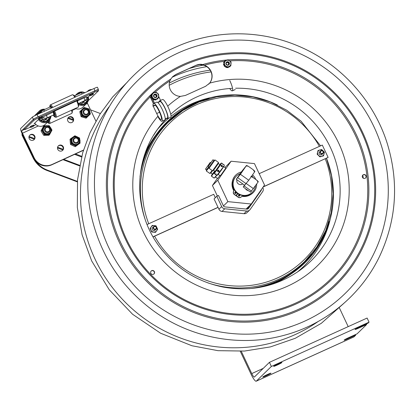 <?xml version="1.0" encoding="UTF-8"?>
<svg xmlns="http://www.w3.org/2000/svg" width="415" height="415" viewBox="0 0 415 415"><rect width="100%" height="100%" fill="white"/><g stroke="black" fill="none" stroke-linecap="round" stroke-linejoin="round"><path stroke-width="0.62" d="M140.021 176.66A98.013 95.834 -134.3 0 1 167.525 122.197A98.013 95.834 -134.3 0 1 194.345 103.88A98.013 95.834 -134.3 0 1 209.144 98.599M329.033 221.46A98.013 95.834 -134.3 0 1 304.423 262.493A98.013 95.834 -134.3 0 1 277.604 280.81A98.013 95.834 -134.3 0 1 249.327 288.648M326.481 158.255A98.557 96.368 -134.3 0 1 277.837 281.303A98.557 96.368 -134.3 0 1 260.802 287.154M141.806 165.18A98.557 96.368 -134.3 0 1 277.329 105.016M322.398 153.4A1.37 1.338 -134.3 0 1 320.468 152.03A1.37 1.338 -134.3 0 1 322.585 151.07A1.37 1.338 -134.3 0 1 322.398 153.4M322.497 153.783A1.733 1.696 45.7 0 0 322.974 151.034A1.733 1.696 45.7 0 0 320.364 153.177A1.733 1.696 45.7 0 0 322.497 153.783M155.526 229.059A1.37 1.338 -134.3 0 1 153.602 227.685A1.37 1.338 -134.3 0 1 155.713 226.73A1.37 1.338 -134.3 0 1 155.526 229.059M155.63 229.443A1.733 1.696 45.7 0 0 156.107 226.694A1.733 1.696 45.7 0 0 153.493 228.836A1.733 1.696 45.7 0 0 155.63 229.443M207.609 282.781A97.463 95.294 45.7 0 0 304.833 261.326L316.842 246.987L325.77 230.517L331.274 212.553L333.141 193.779L331.466 175.742L326.455 158.265M195.372 103.6A97.463 95.294 45.7 0 0 168.703 121.818A97.463 95.294 45.7 0 0 144.84 218.389M153.005 227.301A1.785 1.748 45.7 0 0 152.658 230.06A1.785 1.748 45.7 0 0 155.423 229.78M155.309 231.814A3.294 3.221 45.7 0 0 156.849 227.508A3.294 3.221 45.7 0 0 152.507 225.864A3.294 3.221 45.7 0 0 150.967 230.175A3.294 3.221 45.7 0 0 155.309 231.814M152.227 225.418L156.014 225.807L157.648 229.272L155.49 232.353L151.703 231.969L150.074 228.499L152.227 225.418M319.929 151.589A1.785 1.748 45.7 0 0 319.451 154.198A1.785 1.748 45.7 0 0 322.346 154.069M318.471 150.827A3.294 3.221 45.7 0 0 318.585 155.438A3.294 3.221 45.7 0 0 323.192 155.428A3.294 3.221 45.7 0 0 323.077 150.816A3.294 3.221 45.7 0 0 318.471 150.827M323.539 155.853L319.892 156.849L317.138 154.167L318.03 150.495L321.672 149.499L324.426 152.181L323.539 155.853M208.683 84.193L209.435 83.368A11.49 11.231 45.7 0 0 204.253 65.378L199.714 64.538L195.942 65.446L175.758 74.596L172.453 76.9M186.003 69.87L196.15 65.243C198.884 64.226 201.021 64.014 202.567 64.605L204.419 65.217A11.49 11.231 -134.3 0 1 209.648 83.145L205.596 86.289L195.475 90.885L185.406 95.44L180.416 96.399A11.49 11.231 -134.3 0 1 169.901 80.868L170.85 78.99L172.796 76.568L175.965 74.394L186.003 69.87M153.451 274.268A2.008 1.961 -134.3 0 1 151.2 271.021A2.008 1.961 -134.3 0 1 154.007 271.088A2.008 1.961 -134.3 0 1 153.451 274.268M363.39 174.689A2.008 1.961 -134.3 0 1 365.641 177.936A2.008 1.961 -134.3 0 1 362.835 177.869A2.008 1.961 -134.3 0 1 363.39 174.689M153.918 273.973A2.008 1.961 45.7 0 0 153.841 271.249A2.008 1.961 45.7 0 0 151.122 271.104M365.558 178.009A2.008 1.961 45.7 0 0 363.224 174.85A2.008 1.961 45.7 0 0 362.762 175.146M99.574 145.281A148.627 145.323 -134.3 0 1 104.144 131.405A148.627 145.323 -134.3 0 1 178.227 52.949A148.627 145.323 -134.3 0 1 376.462 132.349A148.627 145.323 -134.3 0 1 293.67 325.63A148.627 145.323 -134.3 0 1 289.4 327.082M240.29 351.303L251.08 374.237A9.12 1.8 -114.4 0 0 256.216 381.209A9.12 1.8 -114.4 0 0 256.325 381.136L354 336.845L355.712 335.175L347.573 338.868A4.56 0.316 -25.2 0 1 344.128 340.139A4.56 0.316 -25.2 0 1 348.937 337.535L357.082 333.842L366.653 324.499L358.513 328.187A4.56 0.316 -25.2 0 1 355.074 329.463A4.56 0.316 -25.2 0 1 359.883 326.854L368.022 323.166L369.049 322.165L271.369 366.45L256.325 381.136M339.413 307.961L348.195 326.626M369.049 322.165L367.114 318.046L269.434 362.337L254.385 377.017A4.56 0.903 -114.4 0 1 254.333 377.053A4.56 0.903 -114.4 0 1 251.765 373.573L241.265 351.256M256.216 381.209L353.896 336.918A9.12 1.8 -114.4 0 0 354 336.845M281.868 362.586A4.56 0.316 -25.2 0 1 277.521 364.91A4.56 0.316 -25.2 0 1 273.672 366.372A4.56 0.316 -25.2 0 1 273.729 366.274A4.56 0.316 -25.2 0 1 278.076 363.95A4.56 0.316 -25.2 0 1 281.925 362.487A4.56 0.316 -25.2 0 1 281.868 362.586M270.928 373.261A4.56 0.316 -25.2 0 1 266.58 375.585A4.56 0.316 -25.2 0 1 262.731 377.048A4.56 0.316 -25.2 0 1 262.788 376.955A4.56 0.316 -25.2 0 1 267.13 374.626A4.56 0.316 -25.2 0 1 270.979 373.168A4.56 0.316 -25.2 0 1 270.928 373.261M271.369 366.45L269.434 362.337M355.432 334.589L355.712 335.175M366.378 323.908L366.653 324.499M90.527 109.825L100.383 113.534M33.973 158.494A25.071 24.516 -134.3 0 1 33.356 157.295L22.498 134.662L22.011 135.134L32.987 157.659A25.071 24.516 45.7 0 0 47.004 170.472L77.346 181.874M22.369 133.988L22.498 134.662M77.387 181.391L47.377 170.114A25.071 24.516 -134.3 0 1 34.715 159.749M22.011 135.134L22.016 133.506A2.915 2.853 -134.3 0 1 22.037 133.391M255.505 185.733A11.371 11.117 -134.3 0 1 236.384 191.943A11.371 11.117 -134.3 0 1 240.155 173.652M251.786 175.929A11.371 11.117 -134.3 0 1 253.446 177.791M236.4 176.043L236.14 176.297A11.371 11.117 45.7 0 0 236.125 192.197A11.371 11.117 45.7 0 0 252.019 192.57L252.279 192.316M237.702 193.805A11.371 11.117 -134.3 0 1 237.432 193.613M237.556 194.013A11.516 11.257 -134.3 0 1 237.39 193.893A11.516 11.257 -134.3 0 1 237.287 193.821M237.048 194.168A12.061 11.796 45.7 0 0 237.167 194.256A12.061 11.796 45.7 0 0 237.313 194.36M238.558 195.091A0.695 0.68 -134.3 0 1 239.559 194.972A0.695 0.68 -134.3 0 1 239.605 195.989A0.695 0.68 -134.3 0 1 238.558 195.091A12.061 11.796 45.7 0 0 239.673 195.631M242.412 196.378A12.061 11.796 45.7 0 0 250.364 194.77M232.255 181.889A12.061 11.796 45.7 0 0 233.562 190.241M235.04 192.332A12.061 11.796 45.7 0 0 235.917 193.234M220.37 175.82L225.812 168.168M224.982 167.525L231.103 161.222L254.462 163.609L264.531 185.007L251.241 204.014L227.876 201.628L217.808 180.229L231.103 161.222M217.413 178.346L212.418 185.489L217.808 180.229M217.636 178.492L219.986 175.571M212.418 185.489L217.361 195.994M223.446 205.949L227.876 201.628M251.241 204.014L246.069 209.061M235.824 193.406A0.695 0.68 45.7 0 0 234.864 192.425M234.849 192.451A0.695 0.68 -134.3 0 1 235.85 192.332A0.695 0.68 -134.3 0 1 235.896 193.349A0.695 0.68 -134.3 0 1 234.849 192.451M239.533 196.046A0.695 0.68 45.7 0 0 238.573 195.066M233.318 188.607L233.183 188.737A4.56 4.456 -134.3 0 1 233.375 191.906A2.277 2.231 45.7 0 0 234.252 194.448L234.387 194.313A2.277 2.231 -134.3 0 1 233.51 191.777A4.56 4.456 45.7 0 0 233.318 188.607A12.362 12.087 -134.3 0 1 235.839 175.016A12.362 12.087 -134.3 0 1 241.343 171.976M252.538 174.855A12.362 12.087 -134.3 0 1 255.77 179.446M256.698 184.027A12.362 12.087 -134.3 0 1 253.109 192.71A12.362 12.087 -134.3 0 1 244.056 196.072A4.56 4.456 45.7 0 0 241.027 197.042A2.277 2.231 -134.3 0 1 238.309 197.104L238.174 197.234A2.277 2.231 45.7 0 0 240.892 197.177A4.56 4.456 -134.3 0 1 243.921 196.207L244.056 196.072M233.183 188.737A12.362 12.087 -134.3 0 1 235.704 175.151A12.362 12.087 -134.3 0 1 235.772 175.083M253.041 192.778A12.362 12.087 -134.3 0 1 252.974 192.845A12.362 12.087 -134.3 0 1 243.921 196.207M234.252 194.448L235.959 195.662L237.551 193.442M234.387 194.313L236.094 195.527M237.852 193.655L236.254 195.87L237.821 193.634M236.394 195.74L238.309 197.104M236.254 195.87L238.174 197.234M205.534 169.102L210.265 162.395L205.534 169.102M205.456 169.154L206.437 169.854L208.745 166.882L206.421 169.839M209.881 162.882L205.773 168.713L209.881 162.882M206.416 169.865L206.411 170.902L209.134 167.338M212.138 170.498L209.819 173.449L206.312 170.97M209.819 173.449L210.877 172.941L212.563 170.778L209.051 168.298L214.996 159.941L213.984 160.398L209.15 167.198L213.979 160.423L213.004 159.728L208.19 166.488L213.004 159.728M214.83 171.208L214.202 172.609L211.453 176.193L211.541 175.275M215.214 177.329L216.77 175.369L214.156 178.118L216.635 175.275M214.69 171.11L212.381 174.082L210.83 172.982M211.458 176.188L214.161 178.113L211.432 176.173M212.62 160.216L208.512 166.047L212.62 160.216M208.19 166.488L209.155 167.172M209.15 167.198L209.051 168.298M212.636 170.715L213.611 170.269L218.383 163.526L218.487 162.441L212.636 170.715M214.996 159.941L218.487 162.441M218.072 170.747L218.7 170.041L218.996 170.249L217.911 171.737L217.616 171.525L218.072 170.747L216.936 169.943L214.187 173.527L214.275 172.604M224.188 165.772L221.086 170.524L217.693 174.959L216.889 175.446L224.188 165.772L224.256 164.968L222.59 164.153L222.648 163.826L221.537 163.017M222.067 166.052L221.439 166.757L221.143 166.55L221.937 165.346L222.067 166.052L223.197 166.861M214.239 172.697L220.583 163.666L221.511 163.017L220.567 164.739L216.936 169.943M222.606 163.868L221.511 163.017M218.378 163.552L219.929 164.651L217.901 167.774L215.12 171.416L213.569 170.311M215.344 174.269L215.826 173.823L216.122 174.035L215.784 174.658L215.831 174.321L214.207 173.46M217.616 171.525L218.7 170.041M217.911 171.737L218.996 170.249M215.302 174.305L214.171 173.501M215.385 174.243L215.826 173.823M215.831 174.321L216.122 174.035M215.774 174.642L216.895 175.457M216.91 175.452L215.79 174.653M221.143 166.55L221.937 165.346M221.439 166.757L222.233 165.554M224.245 164.942L223.078 164.2M236.918 179.944A3.704 3.621 45.7 0 0 242.547 184.011M248.02 190.521L245.566 188.773L250.577 192.161L258.083 182.045L256.657 180.074L252.424 177.122L251.205 176.759M245.317 184.54L243.226 186.932L244.456 185.173M258.192 181.739L258.083 182.045M245.566 188.773L243.226 186.932M247.973 190.516A3.657 3.574 -134.3 0 1 245.587 188.815M236.254 179.29L241.904 171.213L246.422 165.544L240.415 174.305L236.254 179.29L244.606 185.235L248.767 180.25L254.618 171.877L253.15 169.683L248.165 166.192L246.266 165.933L246.422 165.544M254.774 171.483L254.618 171.877M229.713 88.514A9.784 1.935 -114.4 0 0 232.343 90.844A9.784 1.935 -114.4 0 0 229.77 80.505M152.741 105.955L153.41 105.509M153.016 105.69L156.704 113.528A7.958 1.572 -114.4 0 0 161.186 119.613A7.958 1.572 -114.4 0 0 159.334 111.713A7.958 1.572 -114.4 0 0 154.613 105.114A7.958 1.572 -114.4 0 0 154.52 105.182L153.654 106.027L155.262 105.301M157.721 102.453L159.246 101.763L159.059 101.369L159.526 100.912A9.784 1.935 65.6 0 1 159.64 100.835L162.571 99.507A9.784 1.935 65.6 0 1 168.371 107.615A9.784 1.935 65.6 0 1 170.648 117.321L167.717 118.654A9.784 1.935 65.6 0 1 166.69 118.239A101.473 99.216 -134.3 0 0 160.159 125.807A101.473 99.216 -134.3 0 0 153.649 135.274M153.483 103.792L149.919 96.218M151.345 94.547A5.924 5.794 45.7 0 0 150.002 96.14L153.566 103.714M159.64 100.835A9.784 1.935 65.6 0 1 165.44 108.943A9.784 1.935 65.6 0 1 167.717 118.654M157.186 93.188L156.906 92.592A5.924 5.794 45.7 0 0 156.03 92.488M153.633 92.893A5.924 5.794 45.7 0 0 152.855 93.271M150.801 95.357L150.718 95.44A5.924 5.794 -134.3 0 1 151.688 94.179A5.924 5.794 -134.3 0 1 151.708 94.164A5.924 5.794 45.7 0 0 150.801 95.357L151.351 96.534M152.507 98.983L154.479 103.174M160.584 100.409L158.572 96.13M165.237 118.898L167.39 117.922A8.98 1.774 -114.4 0 0 165.294 109.01A8.98 1.774 -114.4 0 0 159.972 101.566L157.819 102.541M153.654 106.027L152.876 104.383L153.747 103.537A9.784 1.935 65.6 0 1 153.861 103.454L156.792 102.126A9.784 1.935 65.6 0 1 162.592 110.234A9.784 1.935 65.6 0 1 164.869 119.945L161.938 121.273A9.784 1.935 65.6 0 1 157.762 116.408M154.38 103.221L152.383 98.972M151.288 96.591A0.363 0.358 45.7 0 0 151.262 96.617L150.718 95.44M153.861 103.454A9.784 1.935 65.6 0 1 159.661 111.568A9.784 1.935 65.6 0 1 161.938 121.273M154.001 95.191A1.37 1.338 -134.3 0 1 155.905 97.141M226.377 62.831A1.37 1.338 -134.3 0 1 228.281 64.787M86.46 108.144L84.738 107.667A4.923 4.814 45.7 0 0 83.68 107.921L80.915 110.603A4.923 4.814 45.7 0 0 80.629 111.651L80.469 111.033L79.799 111.687L80.235 113.632L81.112 116.698L81.781 116.05L81.62 115.432A4.923 4.814 45.7 0 0 82.388 116.226L86.144 117.336A4.923 4.814 45.7 0 0 87.197 117.082L89.962 114.405A4.923 4.814 45.7 0 0 90.247 113.357L89.827 111.604M80.629 111.651L81.62 115.432M81.112 116.698L86.081 118.166L86.751 117.518L86.144 117.336M82.388 116.226L81.781 116.05M88.488 108.777L89.095 108.958L89.256 109.57A4.923 4.814 45.7 0 0 88.488 108.777L87.031 108.315M89.676 111.049L89.256 109.57M90.247 113.357L90.408 113.969L89.962 114.405M86.081 118.166L90.408 113.969M83.68 107.921L84.126 107.49L84.738 107.667M80.469 111.033L80.915 110.603M87.197 117.082L86.751 117.518M50.324 127.358L49.582 126.222A4.923 4.814 45.7 0 0 48.617 125.688L44.732 125.75A4.923 4.814 45.7 0 0 43.808 126.316L44.099 125.761L43.43 126.414L41.028 130.917L42.683 133.729L43.772 135.342L48.923 135.259L49.593 134.605L48.96 134.616A4.923 4.814 45.7 0 0 49.883 134.055L49.593 134.605M41.028 130.917L41.993 129.713A4.923 4.814 45.7 0 0 42.034 130.808L44.109 134.149A4.923 4.814 45.7 0 0 45.074 134.678L48.96 134.616M43.808 126.316L41.993 129.713M45.074 134.678L44.441 134.688L44.109 134.149M43.772 135.342L44.441 134.688M42.034 130.808L41.697 130.269M49.883 134.055L51.699 130.652A4.923 4.814 45.7 0 0 51.657 129.563L50.905 128.292M44.099 125.761L44.732 125.75M51.657 129.563L51.994 130.103L51.699 130.652M48.617 125.688L49.25 125.678L49.582 126.222M79.006 137.728L79.581 138.003L79.644 138.631A4.923 4.814 45.7 0 0 79.006 137.728L77.755 137.106M74.373 136.13L74.887 135.772L75.463 136.047A4.923 4.814 45.7 0 0 74.373 136.13L71.214 138.325A4.923 4.814 45.7 0 0 70.763 139.31L70.7 138.683L70.031 139.336L70.291 142.594L70.54 144.477L71.209 143.823L71.147 143.196A4.923 4.814 45.7 0 0 71.779 144.098L75.328 145.779A4.923 4.814 45.7 0 0 76.412 145.696L79.576 143.502A4.923 4.814 45.7 0 0 80.028 142.516L79.644 138.631M80.028 142.516L80.09 143.144L79.576 143.502M70.54 144.477L75.234 146.708L80.09 143.144M76.905 136.696L75.463 136.047M70.763 139.31L71.147 143.196M75.234 146.708L75.898 146.054L75.328 145.779M71.779 144.098L71.209 143.823M76.412 145.696L75.898 146.054M70.7 138.683L71.214 138.325M74.856 137.822A2.848 2.786 45.7 0 0 73.46 141.951A2.848 2.786 45.7 0 0 77.823 142.527A2.848 2.786 45.7 0 0 74.856 137.822M75.193 138.185A2.303 2.251 45.7 0 0 73.849 141.079A2.303 2.251 45.7 0 0 76.77 142.49A2.303 2.251 45.7 0 0 78.119 139.596A2.303 2.251 45.7 0 0 75.193 138.185M46.304 127.094A2.848 2.786 45.7 0 0 44.913 131.223A2.848 2.786 45.7 0 0 49.271 131.799A2.848 2.786 45.7 0 0 46.304 127.094M46.641 127.457A2.303 2.251 45.7 0 0 45.302 130.352A2.303 2.251 45.7 0 0 48.228 131.757A2.303 2.251 45.7 0 0 49.567 128.863A2.303 2.251 45.7 0 0 46.641 127.457M84.93 109.498A2.848 2.786 45.7 0 0 83.545 113.627A2.848 2.786 45.7 0 0 87.907 114.198A2.848 2.786 45.7 0 0 84.93 109.498M85.272 109.861A2.303 2.251 45.7 0 0 83.934 112.756A2.303 2.251 45.7 0 0 86.865 114.156A2.303 2.251 45.7 0 0 88.198 111.261A2.303 2.251 45.7 0 0 85.272 109.861M230.875 64.647A0.363 0.358 -134.3 0 1 230.989 65.036A3.875 3.787 45.7 0 1 230.927 65.222A0.363 0.358 -134.3 0 1 230.802 65.383A0.363 0.358 45.7 0 0 230.813 65.378M226.242 60.486A0.363 0.358 -134.3 0 1 226.331 60.134M224.001 63.044A0.363 0.358 -134.3 0 1 223.685 62.566L223.628 62.618A0.363 0.358 45.7 0 0 223.95 63.096L224.043 63.044A0.457 0.446 -134.3 0 1 224.084 63.054L223.924 65.388L226.611 67.266A0.363 0.358 -134.3 0 1 226.185 67.432L226.128 67.484A0.363 0.358 45.7 0 0 226.517 67.375M223.804 62.281A0.363 0.358 45.7 0 0 223.695 62.432L223.747 62.38A3.875 3.787 45.7 0 0 223.685 62.566M224.38 65.715A0.363 0.358 45.7 0 0 224.328 66.229A3.875 3.787 45.7 0 0 224.458 66.379A0.363 0.358 45.7 0 0 225.003 66.374M224.328 66.229L224.38 66.172A0.363 0.358 -134.3 0 1 224.385 65.71L224.349 65.741M230.999 62.898A0.363 0.358 -134.3 0 1 231.077 63.059A3.875 3.787 45.7 0 1 231.114 63.256A0.363 0.358 -134.3 0 1 230.958 63.614A0.363 0.358 45.7 0 0 230.958 63.62A0.363 0.358 45.7 0 0 230.984 63.594M225.127 66.229A0.457 0.446 -134.3 0 0 225.096 66.265L225.075 66.296A0.363 0.358 -134.3 0 1 224.51 66.327M225.942 67.417L225.993 67.36A0.363 0.358 -134.3 0 1 225.822 66.82L225.77 66.872A0.363 0.358 45.7 0 0 225.942 67.417A3.875 3.787 45.7 0 0 226.128 67.484M224.468 61.332L227.882 59.744L231.031 61.939L230.766 65.726L227.353 67.313L224.204 65.119L224.468 61.332L224.084 63.054M230.367 65.368A3.294 3.221 45.7 0 0 229.49 60.823A3.294 3.221 45.7 0 0 224.966 61.596A3.294 3.221 45.7 0 0 225.843 66.141A3.294 3.221 45.7 0 0 230.367 65.368M224.204 65.119L223.924 65.388M224.64 61.249A0.363 0.358 -134.3 0 1 224.748 60.917A3.875 3.787 45.7 0 1 224.899 60.792A0.363 0.358 -134.3 0 1 225.423 60.87M224.728 60.938L224.697 60.969A0.363 0.358 45.7 0 0 224.582 61.275M230.766 65.726L229.988 66.229A0.363 0.358 -134.3 0 1 229.926 66.685L229.869 66.742A0.363 0.358 45.7 0 0 229.889 66.716M226.611 67.266L227.072 67.588L229.184 66.608A0.457 0.446 -134.3 0 1 229.204 66.644L229.168 66.732A0.363 0.358 45.7 0 0 229.718 66.867A3.875 3.787 45.7 0 0 229.869 66.742M227.353 67.313L227.072 67.588M223.747 62.38A0.363 0.358 -134.3 0 1 224.147 62.162M224.022 63.946A0.457 0.446 -134.3 0 1 223.981 63.941L223.939 63.941A0.363 0.358 -134.3 0 0 223.659 64.04L223.607 64.092A0.363 0.358 45.7 0 0 223.503 64.403A3.875 3.787 45.7 0 0 223.54 64.6A0.363 0.358 45.7 0 0 223.96 64.885M223.96 64.839A0.363 0.358 -134.3 0 1 223.597 64.548L223.54 64.6M223.503 64.403L223.561 64.351A0.363 0.358 -134.3 0 1 223.659 64.04M227.508 67.386A0.363 0.358 45.7 0 0 227.913 67.65A3.875 3.787 45.7 0 0 228.11 67.614A0.363 0.358 45.7 0 0 228.312 67.495M227.913 67.65L227.97 67.598A0.363 0.358 -134.3 0 1 227.57 67.355M228.375 66.981A0.457 0.446 -134.3 0 0 228.395 67.022L228.411 67.059A0.363 0.358 -134.3 0 1 228.162 67.562M229.718 66.867L229.775 66.815A0.363 0.358 -134.3 0 1 229.22 66.68M229.184 66.608L229.988 66.229M226.201 62.463A1.785 1.748 45.7 0 0 227.539 65.243A1.785 1.748 45.7 0 0 229.251 62.743A1.785 1.748 45.7 0 0 226.201 62.463M228.774 64.346A1.421 1.39 -134.3 0 1 226.715 64.6A1.421 1.39 -134.3 0 1 226.616 62.52A1.421 1.39 -134.3 0 1 228.774 64.346M228.489 64.652A1.421 1.39 45.7 0 0 226.512 62.629M158.551 96.84A0.363 0.358 -134.3 0 1 158.665 97.209A3.875 3.787 45.7 0 1 158.613 97.401A0.363 0.358 -134.3 0 1 158.514 97.551L158.52 97.546M153.706 92.919A0.363 0.358 -134.3 0 1 153.944 92.441A3.875 3.787 45.7 0 1 154.136 92.395A0.363 0.358 -134.3 0 1 154.484 92.514M153.763 92.555A0.363 0.358 45.7 0 0 153.643 92.95M151.371 94.802A0.363 0.358 45.7 0 0 151.252 94.968L151.309 94.916A3.875 3.787 45.7 0 0 151.252 95.102L151.2 95.16A0.363 0.358 45.7 0 0 151.542 95.616L151.636 95.564A0.457 0.446 -134.3 0 1 151.677 95.569L151.641 97.359A0.363 0.358 -134.3 0 1 151.268 97.089L151.21 97.141A0.363 0.358 45.7 0 0 151.641 97.406M152.077 98.729L152.129 98.677A0.363 0.358 -134.3 0 1 152.108 98.215A0.363 0.358 45.7 0 0 152.077 98.729A3.875 3.787 45.7 0 0 152.212 98.874A0.363 0.358 45.7 0 0 152.746 98.858M151.594 95.564A0.363 0.358 -134.3 0 1 151.252 95.102M152.72 98.884L152.777 98.832A0.363 0.358 -134.3 0 0 152.829 98.765L152.85 98.734A0.457 0.446 -134.3 0 1 152.876 98.697L154.406 99.657A0.363 0.358 -134.3 0 1 153.991 99.844L153.934 99.896A0.363 0.358 45.7 0 0 154.307 99.782M153.747 99.839L153.799 99.782A0.363 0.358 -134.3 0 1 153.602 99.247L153.545 99.304A0.363 0.358 45.7 0 0 153.747 99.839A3.875 3.787 45.7 0 0 153.934 99.896M151.164 96.949L151.216 96.897A0.363 0.358 -134.3 0 1 151.314 96.565L151.262 96.617A0.363 0.358 45.7 0 0 151.164 96.949A3.875 3.787 45.7 0 0 151.21 97.141M151.314 96.565A0.363 0.358 -134.3 0 1 151.579 96.467L151.615 96.467A0.457 0.446 -134.3 0 0 151.662 96.467M152.144 93.759A0.363 0.358 -134.3 0 1 152.232 93.401A3.875 3.787 45.7 0 1 152.253 93.385A3.875 3.787 45.7 0 1 152.378 93.271A0.363 0.358 -134.3 0 1 152.917 93.339M152.217 93.422A3.875 3.787 45.7 0 0 152.181 93.458A0.363 0.358 45.7 0 0 152.087 93.79M158.582 95.087A0.363 0.358 -134.3 0 1 158.655 95.227A3.875 3.787 45.7 0 1 158.701 95.419A0.363 0.358 -134.3 0 1 158.577 95.772M151.309 94.916A0.363 0.358 -134.3 0 1 151.698 94.677L151.677 95.569M151.911 97.644L151.989 93.847L155.314 92.083L158.566 94.122L158.494 97.919L155.163 99.683L151.911 97.644L151.631 97.919L152.876 98.697M154.406 99.657L154.883 99.958L157.726 98.454A0.363 0.358 -134.3 0 1 157.684 98.91A3.875 3.787 45.7 0 1 157.664 98.931L157.612 98.983A3.875 3.787 45.7 0 0 157.633 98.967A3.875 3.787 45.7 0 1 157.487 99.102L157.544 99.045A0.363 0.358 -134.3 0 1 156.984 98.941L156.963 98.905A0.457 0.446 -134.3 0 0 156.943 98.869M155.163 99.683L154.883 99.958M158.494 97.919L157.726 98.454M151.989 93.847L151.698 94.677M151.641 97.359L151.631 97.919M158.079 97.587A3.294 3.221 45.7 0 0 156.974 93.085A3.294 3.221 45.7 0 0 152.497 94.091A3.294 3.221 45.7 0 0 153.602 98.588A3.294 3.221 45.7 0 0 158.079 97.587M152.777 98.832A0.363 0.358 -134.3 0 1 152.269 98.822M155.309 99.73A0.363 0.358 45.7 0 0 155.729 99.974A3.875 3.787 45.7 0 0 155.921 99.927A0.363 0.358 45.7 0 0 156.102 99.813M155.729 99.974L155.781 99.922A0.363 0.358 -134.3 0 1 155.371 99.699M156.154 99.284A0.457 0.446 -134.3 0 0 156.175 99.325L156.196 99.361A0.363 0.358 -134.3 0 1 155.973 99.875M153.778 94.89A1.785 1.748 45.7 0 0 155.251 97.603A1.785 1.748 45.7 0 0 156.834 95.019A1.785 1.748 45.7 0 0 153.778 94.89M156.434 96.643A1.421 1.39 -134.3 0 1 154.364 96.98A1.421 1.39 -134.3 0 1 154.24 94.874A1.421 1.39 -134.3 0 1 156.434 96.643M156.113 97.011A1.421 1.39 45.7 0 0 154.136 94.983M98.127 89.796L98.376 89.557A4.56 0.316 154.6 0 0 98.428 89.458L97.38 87.249A4.56 0.316 154.6 0 0 93.946 88.54L37.07 114.597A4.56 0.316 154.6 0 0 32.323 117.123L20.75 128.422A4.907 0.97 -114.6 0 0 22.114 133.557L33.755 158.053A13.674 13.373 45.7 0 0 51.797 164.791L52.166 164.433A13.674 13.373 -134.3 0 1 34.123 157.695L22.483 133.199A2.454 0.488 -114.6 0 1 21.798 130.632L24.506 129.392M98.428 89.458A4.56 0.316 154.6 0 0 94.994 90.75L38.123 116.807A4.56 0.316 154.6 0 0 33.376 119.333L21.798 130.632M87.212 102.816A2.454 0.488 -114.6 0 0 87.482 103.418L95.875 121.076M83.488 150.085L52.166 164.433M33.309 140.161A3.102 3.03 -134.3 0 1 29.818 135.15A3.102 3.03 -134.3 0 1 34.155 135.254A3.102 3.03 -134.3 0 1 33.309 140.161M71.904 122.482A3.102 3.03 -134.3 0 1 68.413 117.466A3.102 3.03 -134.3 0 1 72.744 117.57A3.102 3.03 -134.3 0 1 71.904 122.482M61.861 150.889A3.102 3.03 -134.3 0 1 58.365 145.878A3.102 3.03 -134.3 0 1 62.701 145.981A3.102 3.03 -134.3 0 1 61.861 150.889M33.957 139.762A3.102 3.03 45.7 0 0 29.641 135.337M72.552 122.077A3.102 3.03 45.7 0 0 68.236 117.658M62.504 150.489A3.102 3.03 45.7 0 0 58.188 146.064M83.42 150.308L51.797 164.791M74.461 95.855A5.022 0.996 65.4 0 1 75.618 96.934M51.227 108.076A3.657 0.721 -114.6 0 1 51.258 108.097A5.022 0.996 -114.6 0 0 49.976 107.039A5.022 0.996 -114.6 0 0 49.919 107.08M40.784 112.776A5.022 4.913 -134.3 0 1 41.915 111.054L40.795 112.149A5.022 4.913 45.7 0 0 40.234 112.807M85.231 100.399L87.036 101.073L85.153 102.91L83.358 102.24M84.639 100.975A3.657 3.574 -134.3 0 1 84.437 101.193L82.549 103.029A3.657 3.574 -134.3 0 1 80.541 103.999M85.153 102.91A5.743 5.618 -134.3 0 1 84.842 103.491M84.437 101.193A3.657 3.574 -134.3 0 1 81.522 102.163M88.229 96.814A6.837 6.687 -134.3 0 1 86.548 103.574L82.834 107.195A6.837 6.687 -134.3 0 1 75.374 108.45M75.929 95.149A6.837 6.687 -134.3 0 1 84.603 92.602M86.548 103.574A6.837 6.687 -134.3 0 1 78.549 104.554M87.695 97.058A6.111 5.971 -134.3 0 1 78.502 103.506M77.32 94.511A6.111 5.971 -134.3 0 1 81.828 92.529M87.363 97.214A5.743 5.618 -134.3 0 1 87.394 100.062L86.03 99.548M79.763 102.925L79.498 103.677A5.743 5.618 -134.3 0 1 78.881 103.33M78.368 94.034A5.743 5.618 -134.3 0 1 80.593 93.012M87.036 101.073A5.743 5.618 -134.3 0 1 80.52 104.056L81.133 102.323M47.492 122.192A6.111 1.209 -114.6 0 0 48.488 123.11A6.111 1.209 -114.6 0 0 48.747 120.962M48.488 123.11L49.406 123.478A6.837 1.354 -114.6 0 0 49.717 123.488A6.837 1.354 -114.6 0 0 49.66 120.921A6.837 1.354 -114.6 0 0 49.452 120.194M49.717 123.488L71.764 113.388A6.837 1.354 -114.6 0 0 71.956 113.145A6.837 1.354 -114.6 0 0 71.712 110.821A6.837 1.354 -114.6 0 0 71.541 110.208M47.575 122.109A5.743 1.136 -114.6 0 0 48.607 122.793A5.743 1.136 -114.6 0 0 48.664 121.045M71.956 113.145L72.283 112.211A6.111 1.209 -114.6 0 0 72.065 110.131A6.111 1.209 -114.6 0 0 72.023 109.985M48.763 121.548L47.601 122.083M54.484 113.108L54.189 113.243M53.276 115.064A5.743 1.136 -114.6 0 0 53.457 115.329L53.374 115.017M55.107 115.36L53.909 115.91A5.743 1.136 -114.6 0 0 54.951 116.605A5.743 1.136 -114.6 0 0 55.003 114.841L54.142 113.715A3.657 0.721 -114.6 0 1 54.08 114.706A3.657 0.721 -114.6 0 1 53.722 114.576M53.909 115.91L53.634 114.888M53.473 111.677A3.657 0.721 -114.6 0 1 53.929 112.906L54.79 114.032A5.743 1.136 -114.6 0 0 53.82 111.428M51.901 107.801A5.743 1.136 -114.6 0 0 51.657 107.438L51.771 107.864M53.193 115.1A6.111 1.209 -114.6 0 0 54.827 116.926L55.75 117.289A6.837 1.354 -114.6 0 0 56.056 117.3L78.108 107.2A6.837 1.354 -114.6 0 0 78.295 106.956L78.622 106.022A6.111 1.209 -114.6 0 0 78.404 103.942A6.111 1.209 -114.6 0 0 77.242 100.7M75.333 97.063A6.111 1.209 -114.6 0 0 73.637 95.144L72.718 94.781A6.837 1.354 -114.6 0 0 72.412 94.765L50.36 104.871A6.837 1.354 -114.6 0 0 50.168 105.109L49.842 106.048A6.111 1.209 -114.6 0 0 49.842 107.101M78.295 106.956A6.837 1.354 -114.6 0 0 78.056 104.632A6.837 1.354 -114.6 0 0 76.723 100.938M74.84 97.292A6.837 1.354 -114.6 0 0 72.718 94.781M51.346 107.361L50.843 107.594M54.827 116.926A6.111 1.209 -114.6 0 0 55.055 114.644A6.111 1.209 -114.6 0 0 53.888 111.396M51.984 107.765A6.111 1.209 -114.6 0 0 49.842 106.048M49.966 107.044A5.743 1.136 -114.6 0 1 51.211 106.857L51.507 107.983M53.602 113.72A2.563 0.508 -114.6 0 0 53.608 112.75A2.563 0.508 -114.6 0 0 53.302 111.843M56.056 117.3A6.837 1.354 -114.6 0 0 56.004 114.732A6.837 1.354 -114.6 0 0 54.671 111.038M52.793 107.397A6.837 1.354 -114.6 0 0 50.36 104.871M50.148 106.173A6.837 1.354 -114.6 0 0 50.329 107.117M53.929 112.906L54.344 112.714M47.803 117.746L49.369 118.332L47.486 120.168L45.692 119.499M34.896 123.374L34.113 123.732L38.216 119.733L41.676 118.145A3.642 3.564 45.7 0 0 46.848 118.353L46.968 118.234A3.657 3.574 -134.3 0 1 43.544 119.37L42.854 121.315A5.743 5.618 -134.3 0 0 49.369 118.332M46.771 118.446L44.882 120.288A3.657 3.574 -134.3 0 1 42.875 121.258M41.018 120.454L42.522 118.986A3.657 3.574 -134.3 0 1 41.541 118.208M50.863 116.179A6.837 6.687 -134.3 0 1 48.882 120.832L45.168 124.453A6.837 6.687 -134.3 0 1 34.73 123.131M34.741 115.723A6.837 6.687 -134.3 0 1 35.617 114.665L39.332 111.044A6.837 6.687 -134.3 0 1 45.105 109.275M48.882 120.832A6.837 6.687 -134.3 0 1 38.502 119.598M37.656 113.762A6.837 6.687 -134.3 0 1 39.332 111.044M50.231 116.485A6.111 5.971 -134.3 0 1 39.301 119.235M38.725 113.186A6.111 5.971 -134.3 0 1 43.974 109.788M39.373 112.756A5.743 5.618 -134.3 0 1 40.769 112.175M49.847 116.677A5.743 5.618 -134.3 0 1 49.727 117.315L49.069 117.072M42.522 118.986L41.832 120.936A5.743 5.618 -134.3 0 1 39.633 119.084M39.223 113.015A5.743 5.618 -134.3 0 1 42.989 110.255M47.486 120.168A5.743 5.618 -134.3 0 1 47.17 120.749M86.735 97.499L88.997 96.462L88.317 97.126M52.02 115.629A3.642 0.721 -114.6 0 0 52.072 115.614L53.587 114.919A3.642 0.721 -114.6 0 0 53.058 112.081L53.639 111.511L78.015 100.342L77.434 100.912A3.642 0.721 65.4 0 1 77.989 102.604M42.6 117.243L53.058 112.081M81.734 102.074A3.642 3.564 45.7 0 0 84.515 101.094L85.635 99.999A3.642 3.564 -134.3 0 1 84.65 100.679L83.789 101.519A5.758 0.399 154.6 0 0 79.524 103.029L84.65 100.679A3.642 0.721 65.4 0 0 84.079 97.867L86.699 96.887A3.642 3.642 0 0 1 85.635 99.999M30.186 127.281L28.417 128.09A5.105 0.353 -25.4 0 1 24.573 129.537A5.105 0.353 -25.4 0 1 24.635 129.428L33.963 120.324A5.105 0.353 -25.4 0 1 39.28 117.497L94.687 92.104A5.105 0.353 -25.4 0 1 98.537 90.662A5.105 0.353 -25.4 0 1 98.474 90.771L89.147 99.87A5.105 0.353 -25.4 0 1 88.343 100.414M36.012 124.614L34.046 125.512M77.434 100.912L84.079 97.867M38.745 118.415L42.169 116.786M30.196 126.757L33.62 125.128M89.526 95.149L92.95 93.52M98.537 90.662L98.07 89.681A5.105 0.353 154.6 0 0 94.221 91.124L38.813 116.511A5.105 0.353 154.6 0 0 33.496 119.344L24.169 128.448A5.105 0.353 154.6 0 0 24.106 128.551L24.573 129.537M33.413 125.18L30.388 126.591M41.962 116.838L38.937 118.249M92.742 93.572L89.718 94.983M147.102 224.499L213.72 194.298L215.318 197.696M218.031 207.318L153.073 236.773M218.072 207.407L153.119 236.856M263.167 186.963L328.115 157.404L322.305 145.063L259.199 173.672M263.276 186.807L328.115 157.404M262.799 187.487L262.965 187.839A3.813 3.73 -134.3 0 1 262.664 191.595L250.157 209.476A3.813 3.73 -134.3 0 1 246.749 211.022L224.769 208.776A3.813 3.73 -134.3 0 1 221.667 206.566L216.806 196.243L214.073 198.915L218.928 209.233A3.813 3.73 45.7 0 0 222.035 211.443L224.769 208.776M259.816 191.751L261.108 190.49L248.601 208.372A1.909 1.868 45.7 0 1 246.899 209.144L224.92 206.898A1.909 1.868 45.7 0 1 223.369 205.793L218.513 195.47L216.806 196.243M261.108 190.49A1.909 1.868 45.7 0 0 261.44 189.427M246.749 211.022L244.015 213.689A3.813 3.73 45.7 0 0 246.977 212.667L249.716 209.995M244.015 213.689L222.035 211.443M247.19 209.15L249.799 205.42M156.424 135.212A97.463 95.3 -134.3 0 1 167.188 123.328M303.287 262.799A97.463 95.3 -134.3 0 1 291.143 273.272M145.4 152.621A98.013 95.834 -134.3 0 1 155.692 135.295L145.411 152.601M166.384 123.328A98.013 95.834 -134.3 0 1 176.033 115.375M311.452 254.151A98.013 95.834 -134.3 0 1 303.266 263.603M291.04 273.999A98.013 95.834 -134.3 0 1 275.306 283.051A98.013 95.834 -134.3 0 1 273.449 283.87L291.045 273.993M319.394 146.381A95.824 93.697 45.7 0 0 196.316 104.839A95.824 93.697 45.7 0 0 148.741 223.758M154.588 236.192A95.824 93.697 45.7 0 0 277.713 277.822A95.824 93.697 45.7 0 0 325.251 158.81M119.406 242.578A136.193 133.163 -134.3 0 1 183.15 64.517A136.193 133.163 -134.3 0 1 362.586 132.318A136.193 133.163 -134.3 0 1 298.842 310.373A136.193 133.163 -134.3 0 1 119.406 242.578M183.684 65.368A135.15 132.146 -134.3 0 1 361.75 132.644A135.15 132.146 -134.3 0 1 298.489 309.341A135.15 132.146 -134.3 0 1 120.423 242.064A135.15 132.146 -134.3 0 1 183.684 65.368M202.567 64.605A129.252 126.383 -134.3 0 1 227.404 59.957M228.131 59.895A129.252 126.383 -134.3 0 1 366.352 215.447A129.252 126.383 -134.3 0 1 179.856 298.178A129.252 126.383 -134.3 0 1 152.082 93.629M152.554 93.183A129.252 126.383 -134.3 0 1 170.85 78.99M204.419 65.217A128.214 125.361 -134.3 0 1 224.437 61.363M229.651 60.901A128.214 125.361 -134.3 0 1 365.283 215.162A128.214 125.361 -134.3 0 1 181.863 298.276A128.214 125.361 -134.3 0 1 150.235 96.887M155.277 92.104A128.214 125.361 -134.3 0 1 169.901 80.868M330.231 219.182A100.295 98.065 -134.3 0 1 297.119 272.25M235.632 88.219A101.473 99.216 -134.3 0 1 330.423 147.507A101.473 99.216 -134.3 0 1 300.636 269.766A101.473 99.216 -134.3 0 1 298.816 271.083M170.736 114.27A101.473 99.216 -134.3 0 1 196.731 96.991A101.473 99.216 -134.3 0 1 231.886 88.364M171.016 116.314A100.295 98.065 -134.3 0 1 191.03 104.108A100.295 98.065 -134.3 0 1 211.453 97.458M157.586 129.262A100.295 98.065 -134.3 0 1 168.703 118.208M209.648 83.145A109.446 107.013 -134.3 0 1 349.129 193.821A109.446 107.013 -134.3 0 1 202.188 287.616A109.446 107.013 -134.3 0 1 158.032 116.091M167.691 106.178A109.446 107.013 -134.3 0 1 180.416 96.399M108.938 106.93A151.802 148.43 45.7 0 0 124.329 301.295A151.802 148.43 45.7 0 0 318.264 321.428M203.407 65.098A136.193 133.163 45.7 0 0 189.385 68.465M363.338 178.243A136.193 133.163 45.7 0 0 362.777 175.13M206.789 66.67A134.195 131.213 45.7 0 0 173.382 76.676A134.195 131.213 45.7 0 0 172.158 77.242M210.172 70.171A130.206 127.312 45.7 0 0 175.078 80.277A130.206 127.312 45.7 0 0 169.336 83.057M211.064 71.899A128.214 125.361 45.7 0 0 176.1 81.905A128.214 125.361 45.7 0 0 169.211 85.288M251.765 373.573L263.26 368.359M347.573 338.868L347.303 338.303M358.513 328.187L358.249 327.622M73.263 120.386L67.801 118.332M73.237 119.634L68.174 117.73M81.547 156.969L74.586 154.354M62.873 149.95L57.467 147.916M34.326 139.222L28.92 137.189M79.659 165.32L63.723 159.329M79.55 165.896L62.981 159.671M81.724 156.294L75.473 153.944M63.127 149.307L57.576 147.221M34.58 138.574L29.029 136.488M47.377 170.114L47.004 170.472M32.987 157.659L33.356 157.295M211.5 175.369L214.726 171.136M214.218 178.082L211.474 176.131M219.68 171.893L218.544 171.084M220.458 164.911L221.589 165.715M221.703 165.544L220.567 164.739M223.312 166.69L222.175 165.881M216.786 170.15L217.917 170.959M216.952 175.41L215.816 174.606M218.394 171.291L219.525 172.101M223.063 167.66L217.948 174.658M246.308 183.56L253.461 188.654M244.196 185.982L251.547 191.211M240.415 174.305L248.767 180.25M237.821 177.765L246.173 183.705M156.704 113.528L159.562 112.232M88.603 115.526A4.378 4.28 -134.3 0 1 81.345 111.189A4.378 4.28 -134.3 0 1 82.492 109.264M82.004 111.21A3.828 3.745 -134.3 0 1 88.348 109.685A3.828 3.745 -134.3 0 1 86.621 115.972A3.828 3.745 -134.3 0 1 82.004 111.21M81.402 111.137A4.378 4.28 45.7 0 0 88.634 115.5A4.378 4.28 45.7 0 0 88.639 109.378A4.378 4.28 45.7 0 0 81.402 111.137M50.013 133.21A4.378 4.28 -134.3 0 1 49.987 133.236L51.315 129.968A4.378 4.28 45.7 0 0 43.928 126.917A4.378 4.28 45.7 0 0 43.917 133.039A4.378 4.28 45.7 0 0 51.304 129.983C51.839 126.86 46.148 124.054 43.928 126.917L43.871 126.974A4.378 4.28 -134.3 0 1 43.897 126.943M50.848 129.911A3.828 3.745 -134.3 0 1 45.297 133.282A3.828 3.745 -134.3 0 1 45.048 126.72A3.828 3.745 -134.3 0 1 50.848 129.911M49.987 133.236A4.378 4.28 -134.3 0 1 43.866 133.091A4.378 4.28 -134.3 0 1 43.871 126.974M78.559 143.938A4.378 4.28 -134.3 0 1 72.412 143.823A4.378 4.28 -134.3 0 1 72.418 137.702A4.378 4.28 -134.3 0 1 72.449 137.676M79.063 142.34A3.828 3.745 -134.3 0 1 72.537 142.838A3.828 3.745 -134.3 0 1 75.24 136.924A3.828 3.745 -134.3 0 1 79.063 142.34M78.534 143.964L79.478 142.646A4.378 4.28 45.7 0 0 72.475 137.645A4.378 4.28 45.7 0 0 72.469 143.766A4.378 4.28 45.7 0 0 79.472 142.651C81.937 139.321 75.753 134.055 72.475 137.645L72.418 137.702M49.976 107.039L43.331 110.084A5.022 5.022 0 0 0 41.915 111.054A5.022 4.913 -134.3 0 1 43.274 110.125A5.022 0.996 65.4 0 1 43.331 110.084A5.022 0.996 65.4 0 1 44.597 111.147M33.376 119.333L32.323 117.123M38.123 116.807L37.07 114.597M94.994 90.75L93.946 88.54M87.482 103.418L86.024 104.087M75.976 108.689L72.143 110.447M38.31 125.947L22.483 133.199M34.123 157.695L33.755 158.053M82.263 93.889A5.022 0.996 -114.6 0 0 80.998 92.825A5.022 0.996 -114.6 0 0 80.941 92.867M46.413 115.126A3.642 0.721 65.4 0 1 46.983 117.933L52.114 115.583A5.758 0.399 154.6 0 0 46.122 118.778L46.983 117.933A3.642 3.564 45.7 0 1 42.792 117.056M46.937 118.259A3.642 3.564 -134.3 0 1 46.122 118.778M47.102 118.104L52.072 115.614A3.642 0.721 -114.6 0 0 52.114 115.583M82.341 101.841A3.642 3.564 45.7 0 0 83.789 101.519M94.221 91.124L94.687 92.104M38.813 116.511L39.28 117.497M33.496 119.344L33.963 120.324M24.169 128.448L24.635 129.428M78.311 103.594L79.478 103.055A3.642 0.721 -114.6 0 0 79.524 103.029M221.667 206.566L218.928 209.233M321.734 154.665L322.974 153.457M319.317 152.186L320.551 150.977M154.811 230.377L156.102 229.116M152.388 227.897L153.685 226.637M320.588 145.841L301.114 121.222L286.604 110.157L270.352 101.95L252.917 96.887L234.916 95.144L216.635 96.845L199.086 102.007L182.911 110.432L168.703 121.818M300.636 269.766C277.562 286.251 251.822 292.041 223.415 287.128C198.744 282.153 178.351 269.859 162.244 250.245C132.956 214.991 132.105 160.538 160.159 125.807M175.514 47.211C213.206 29.911 258.369 29.325 297.223 45.614C339.6 62.873 373.614 99.854 387.252 143.486C399.048 182.221 396.558 219.701 379.782 255.925C361.351 294.873 325.344 324.623 283.523 335.46C240.28 347.163 191.678 338.199 154.671 311.707C123.577 289.198 103.024 259.5 93.007 222.622C73.621 153.322 110.328 75.265 175.514 47.211M293.67 325.63C234.314 348.009 161.15 325.137 123.67 272.437C93.671 232.291 86.04 177.112 104.144 131.405M127.592 81.838L112.693 96.928L100.088 113.995L90.029 132.712L82.71 152.704L77.538 179.768L77.33 207.427L82.097 234.786L91.679 260.942L109.27 289.8L132.618 314.285L160.61 333.235L191.912 345.747L217.994 350.675L244.435 351.059L270.456 346.893L295.273 338.292L321.324 323.301L343.796 303.401M210.696 162.701L210.265 162.395M217.709 178.538L215.458 177.065M215.292 174.316L214.176 173.522M225.885 168.225L223.758 166.581M220.443 175.872L218.197 174.399M252.424 177.117L250.94 176.437M258.291 181.666L257.264 180.567M254.888 171.4L253.773 170.192M248.165 166.192L246.531 165.46M232.343 90.844L235.269 89.516M88.577 115.552L88.634 115.5C92.799 111.905 86.019 105.005 82.518 109.238L82.466 109.29M84.873 92.695A5.022 5.022 0 0 0 80.998 92.825L74.441 95.829M54.132 113.171L54.453 113.02M76.998 93.785L75.307 95.434M54.687 114.431L54.08 114.706M51.476 107.859L51.17 107.999M79.478 103.055L82.637 101.706M33.2 125.776L33.625 126.02L30.881 127.322L30.959 126.84M30.264 126.674C28.998 127.96 31.929 127.431 33.968 125.854C35.13 124.671 32.116 125.278 30.264 126.674M41.749 117.429L42.174 117.673L39.43 118.981L39.508 118.498M38.813 118.332C37.547 119.619 40.478 119.089 42.517 117.512C43.679 116.325 40.665 116.937 38.813 118.332M41.044 112.776A5.665 5.665 0 0 0 36.437 114.893M92.529 94.164L92.955 94.407L90.211 95.715L90.288 95.232M89.593 95.066C88.328 96.353 91.258 95.824 93.297 94.241C94.459 93.059 91.445 93.671 89.593 95.066M91.824 89.51A5.665 5.665 0 0 0 87.223 91.616"/></g></svg>
